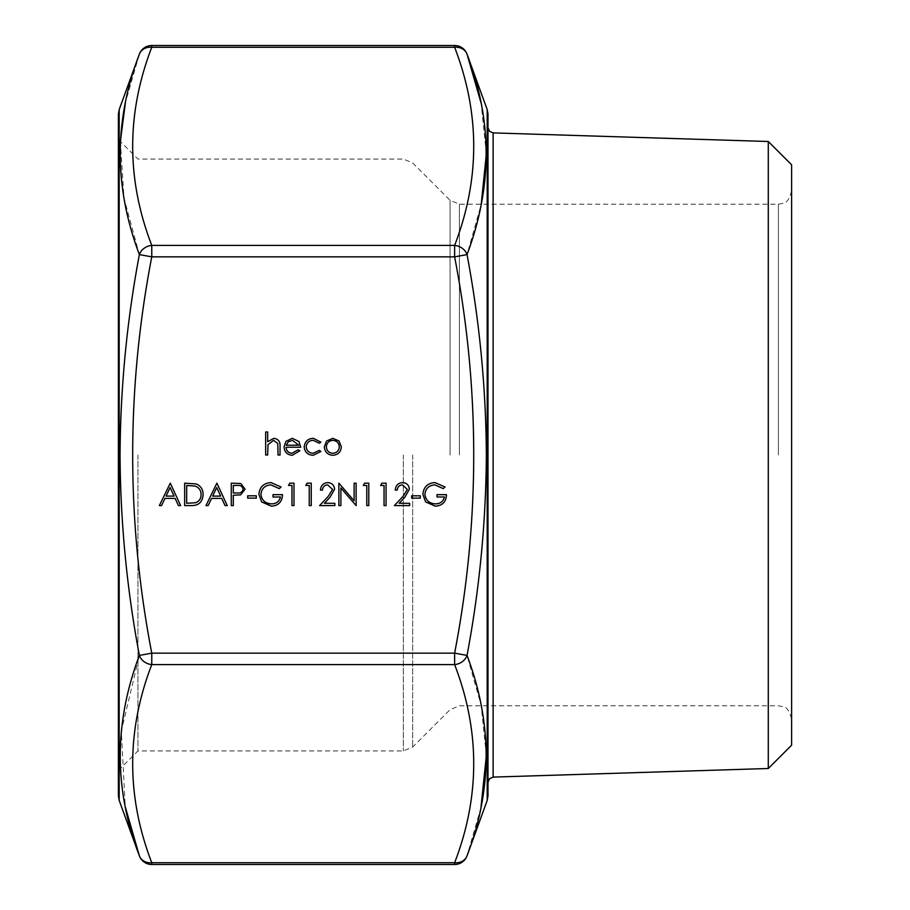 <?xml version="1.0" encoding="UTF-8"?>
<svg xmlns="http://www.w3.org/2000/svg" width="910" height="910" viewBox="0 0 910 910"><rect width="100%" height="100%" fill="white"/><g stroke="black" fill="none" stroke-linecap="round" stroke-linejoin="round"><path stroke-width="0.68" stroke-dasharray="4.55 3.41" d="M118.391 114.125L118.391 455M487.999 795.875L487.999 114.125M791.609 164.812L791.609 745.188M486.361 755.345L481.14 705.239L467.035 655.405C479.502 589.191 485.94 522.385 486.361 455C485.94 387.569 479.502 320.764 467.035 254.595L481.231 204.284M486.361 153.87L481.117 103.16M120.359 141.482L124.01 198.164L139.367 254.595A13.195 11.25 160 0 1 151.765 245.416C126.319 179.372 126.319 113.318 151.765 47.263A13.195 11.25 -160 0 0 139.367 54.191L125.444 102.341M151.765 45.5L151.765 47.263L454.625 47.263C480.082 113.318 480.082 179.372 454.625 245.416L151.765 245.416L151.765 256.848L454.625 256.848C480.082 388.957 480.082 521.055 454.625 653.153L151.765 653.153C126.319 521.055 126.319 388.957 151.765 256.848L139.367 254.595C126.888 320.809 120.45 387.614 120.04 455C120.461 522.431 126.9 589.236 139.367 655.405L121.326 731.083L125.273 806.84M137.933 455L137.933 750.943L137.933 455M768.279 141.494L768.279 768.506M480.946 807.659L467.035 855.809A13.195 11.25 20 0 1 454.625 862.737L151.765 862.737C126.319 796.682 126.319 730.628 151.765 664.584A13.195 11.25 20 0 1 139.367 655.405L151.765 653.153L151.765 664.584L454.625 664.584C480.082 730.628 480.082 796.682 454.625 862.737L454.625 864.5M487.999 455L487.999 127.616L487.999 455M791.609 455L791.609 719.002L791.609 455M454.625 45.5L454.625 47.263A13.195 11.25 160 0 1 467.035 54.191M467.035 655.405A13.195 11.25 -20 0 1 454.625 664.584L454.625 653.153L467.035 655.405M454.625 245.416A13.195 11.25 -160 0 1 467.035 254.595L454.625 256.848L454.625 245.416M151.765 864.5L151.765 862.737A13.195 11.25 -20 0 1 139.367 855.809M265.652 455L265.652 431.988L267.665 431.988L267.665 441.703L273.91 438.313C278.426 439.041 280.462 441.816 280.041 446.628L280.041 455L278.028 455L277.789 443.557L273.546 440.326L267.972 444.671L267.665 455L265.652 455M270.964 482.584L281.042 486.986L279.313 488.625L270.896 484.882C264.958 485.326 261.636 488.454 260.908 494.278C261.762 500.352 265.31 503.548 271.544 503.878C276.321 503.799 279.29 501.501 280.473 496.974L272.989 496.974L272.989 494.665L282.487 494.665C282.18 501.842 278.471 505.676 271.362 506.176L261.648 501.933L258.895 494.369C259.589 487.055 263.616 483.119 270.964 482.584M247.668 498.123L247.668 495.813L256.301 495.813L256.301 498.123L247.668 498.123M231.276 505.596L231.276 483.164L240.786 483.494L245.086 489.182L240.604 494.881L233.29 495.245L233.29 505.596L231.276 505.596M243.072 489.193C242.435 486.315 240.547 485.075 237.396 485.462L233.29 485.462L233.29 492.947L237.214 492.992C240.456 493.391 242.413 492.128 243.072 489.193M216.603 483.164L227.25 505.596L225.054 505.596L221.744 498.407L211.564 498.407L208.151 505.596L205.956 505.596L216.603 483.164M212.656 496.109L220.675 496.109L216.716 487.533L212.656 496.109M191.623 505.596L184.662 505.596L184.662 483.164L196.321 483.972C200.871 486.02 203.123 489.58 203.078 494.665C202.657 501.888 198.835 505.528 191.623 505.596M188.256 485.462L186.675 485.462L186.675 503.298L195.673 502.729C199.279 501.285 201.076 498.6 201.064 494.665C201.042 490.41 199.074 487.555 195.149 486.088L188.256 485.462M292.064 453.271L298.105 449.824L299.89 450.757L292.315 455.284C287.196 454.852 284.443 452.042 284.068 446.844L285.956 441.373L292.36 438.313L298.969 441.543L300.755 447.231L286.081 447.231C286.388 450.939 288.379 452.952 292.064 453.271M286.286 445.217L298.742 445.217L292.463 440.326L288.243 441.862L286.286 445.217M313.381 438.313L320.889 442.158L319.205 443.204L313.233 440.326C309.059 440.531 306.727 442.681 306.215 446.753C306.715 450.882 309.059 453.055 313.245 453.271L319.205 450.393L320.889 451.508L313.222 455.284C307.83 455 304.827 452.213 304.202 446.935C304.816 441.509 307.876 438.631 313.381 438.313M326.588 441.031L332.844 438.313L339.066 441.02L341.318 446.844C340.84 452.042 338.019 454.852 332.844 455.284C327.657 454.863 324.825 452.042 324.347 446.844L326.588 441.031M332.833 453.271C336.78 452.941 338.941 450.803 339.305 446.855C338.941 442.897 336.78 440.724 332.833 440.326C328.874 440.724 326.724 442.897 326.36 446.855C326.724 450.803 328.874 452.941 332.833 453.271M169.999 483.164L180.635 505.596L178.451 505.596L175.13 498.407L164.96 498.407L161.548 505.596L159.352 505.596L169.999 483.164M166.052 496.109L174.072 496.109L170.113 487.533L166.052 496.109M288.527 485.462L289.846 483.164L293.987 483.164L293.987 505.596L291.974 505.596L291.974 485.462L288.527 485.462M305.783 485.462L307.102 483.164L311.254 483.164L311.254 505.596L309.241 505.596L309.241 485.462L305.783 485.462M327.68 484.882C324.517 485.144 322.788 486.873 322.47 490.069L320.457 490.069C320.832 485.508 323.266 483.017 327.782 482.584C331.923 482.891 334.175 485.11 334.561 489.262L330.012 497.304L324.404 503.298L334.846 503.298L334.846 505.596L319.592 505.596L328.294 496.314L332.548 489.432L327.68 484.882M340.886 505.596L338.873 505.596L338.873 483.164L354.115 500.818L354.115 483.164L356.128 483.164L356.128 505.596L340.886 487.976L340.886 505.596M363.329 485.462L364.648 483.164L368.789 483.164L368.789 505.596L366.775 505.596L366.775 485.462L363.329 485.462M380.585 485.462L381.904 483.164L386.056 483.164L386.056 505.596L384.043 505.596L384.043 485.462L380.585 485.462M402.47 484.882C399.319 485.144 397.59 486.873 397.272 490.069L395.259 490.069C395.634 485.508 398.068 483.017 402.584 482.584C406.713 482.891 408.977 485.11 409.352 489.262L404.813 497.304L399.206 503.298L409.648 503.298L409.648 505.596L394.394 505.596L403.096 496.314L407.339 489.432L402.47 484.882M411.661 498.123L411.661 495.813L420.295 495.813L420.295 498.123L411.661 498.123M434.946 482.584L445.036 486.986L443.307 488.625L434.878 484.882C428.951 485.326 425.618 488.454 424.89 494.278C425.743 500.352 429.292 503.548 435.526 503.878C440.303 503.799 443.284 501.501 444.455 496.974L436.982 496.974L436.982 494.665L446.469 494.665C446.162 501.842 442.453 505.676 435.355 506.176L425.63 501.933L422.877 494.369C423.582 487.055 427.598 483.119 434.946 482.584M119.187 800.39L119.187 109.609M487.203 109.609L487.203 800.39M459.413 455L459.413 204.193L459.413 455M450.075 455L450.075 200.325L450.075 455M778.403 455L778.403 204.193L778.403 455M403.335 455L403.335 750.943L403.335 455M412.662 455L412.662 747.087L412.662 455M493.118 777.106L493.118 132.894M791.609 190.998C789.414 198.983 786.638 203.066 783.26 203.271L778.403 204.193L459.413 204.193L450.075 200.325L412.662 162.913L403.335 159.057L137.933 159.057L118.391 139.514M118.391 770.486L137.933 750.943L403.335 750.943L412.662 747.087L450.075 709.675L459.413 705.807L778.403 705.807L783.26 706.729C786.638 706.933 789.414 711.017 791.609 719.002"/><path stroke-width="1.36" d="M119.187 800.39L118.391 795.875L118.391 114.125L119.187 109.609L119.187 800.39L139.367 855.809C113.898 789.778 113.898 722.984 139.367 655.405C126.888 589.191 120.45 522.385 120.04 455C120.461 387.569 126.9 320.764 139.367 254.595C113.898 187.21 113.898 120.404 139.367 54.191A13.195 11.25 20 0 1 151.765 47.263C126.319 113.318 126.319 179.372 151.765 245.416L454.625 245.416C480.082 179.372 480.082 113.318 454.625 47.263A13.195 11.25 -20 0 1 467.035 54.191C492.492 120.222 492.492 187.016 467.035 254.595C479.502 320.809 485.94 387.614 486.361 455C485.94 522.431 479.502 589.236 467.035 655.405C492.492 722.79 492.492 789.596 467.035 855.809A13.195 11.25 -160 0 1 454.625 862.737C480.082 796.682 480.082 730.628 454.625 664.584L151.765 664.584C126.319 730.628 126.319 796.682 151.765 862.737A13.195 11.25 160 0 1 139.367 855.809A13.195 13.195 0 0 0 151.765 864.5L151.765 862.737L454.625 862.737L454.625 864.5L151.765 864.5M487.999 114.125L487.999 795.875L487.203 800.39L487.203 109.609L487.999 114.125M481.231 204.284L486.361 153.87M481.117 103.16L467.035 54.191A13.195 13.195 0 0 0 454.625 45.5L151.765 45.5A13.195 13.195 0 0 0 139.367 54.191L119.187 109.609M125.444 102.341L120.359 141.482M768.279 141.494L768.279 768.506L791.609 745.188L791.609 164.812L768.279 141.494L493.118 132.894L493.118 777.106L489.523 778.687L487.999 782.384M324.347 446.844L326.588 441.031L332.844 438.313L339.066 441.02L341.318 446.844C340.84 452.042 338.019 454.852 332.844 455.284C327.657 454.863 324.825 452.042 324.347 446.844M203.078 494.665C202.657 501.888 198.835 505.528 191.623 505.596L184.662 505.596L184.662 483.164L196.321 483.972C200.871 486.02 203.123 489.58 203.078 494.665M233.29 505.596L231.276 505.596L231.276 483.164L240.786 483.494L245.086 489.182L240.604 494.881L233.29 495.245L233.29 505.596M151.765 256.848C126.319 388.957 126.319 521.055 151.765 653.153L454.625 653.153C480.082 521.055 480.082 388.957 454.625 256.848L151.765 256.848L151.765 245.416A13.195 11.25 -20 0 0 139.367 254.595L151.765 256.848M267.665 455L265.652 455L265.652 431.988L267.665 431.988L267.665 441.703L273.91 438.313C278.426 439.041 280.462 441.816 280.041 446.628L280.041 455L278.028 455L277.789 443.557L273.546 440.326L267.972 444.671L267.665 455M258.895 494.369C259.589 487.055 263.616 483.119 270.964 482.584L281.042 486.986L279.313 488.625L270.896 484.882C264.958 485.326 261.636 488.454 260.908 494.278C261.762 500.352 265.31 503.548 271.544 503.878C276.321 503.799 279.29 501.501 280.473 496.974L272.989 496.974L272.989 494.665L282.487 494.665C282.18 501.842 278.471 505.676 271.362 506.176L261.648 501.933L258.895 494.369M256.301 498.123L247.668 498.123L247.668 495.813L256.301 495.813L256.301 498.123M205.956 505.596L216.887 483.164L227.25 505.596L225.054 505.596L221.744 498.407L211.564 498.407L208.151 505.596L205.956 505.596M286.081 447.231C286.388 450.939 288.379 452.952 292.064 453.271L298.105 449.824L299.89 450.757L292.315 455.284C287.196 454.852 284.443 452.042 284.068 446.844L285.956 441.373L292.36 438.313L298.969 441.543L300.755 447.231L286.081 447.231M304.202 446.935C304.816 441.509 307.876 438.631 313.381 438.313L320.889 442.158L319.205 443.204L313.233 440.326C309.059 440.531 306.727 442.681 306.215 446.753C306.715 450.882 309.059 453.055 313.245 453.271L319.205 450.393L320.889 451.508L313.222 455.284C307.83 455 304.827 452.213 304.202 446.935M159.352 505.596L170.284 483.164L180.635 505.596L178.451 505.596L175.13 498.407L164.96 498.407L161.548 505.596L159.352 505.596M291.974 485.462L288.527 485.462L289.846 483.164L293.987 483.164L293.987 505.596L291.974 505.596L291.974 485.462M309.241 485.462L305.783 485.462L307.102 483.164L311.254 483.164L311.254 505.596L309.241 505.596L309.241 485.462M332.548 489.432L327.68 484.882C324.517 485.144 322.788 486.873 322.47 490.069L320.457 490.069C320.832 485.508 323.266 483.017 327.782 482.584C331.923 482.891 334.175 485.11 334.561 489.262L330.012 497.304L324.404 503.298L334.846 503.298L334.846 505.596L319.592 505.596L328.294 496.314L332.548 489.432M340.886 487.976L340.886 505.596L338.873 505.596L338.873 483.164L354.115 500.818L354.115 483.164L356.128 483.164L356.128 505.596L340.886 487.976M366.775 485.462L363.329 485.462L364.648 483.164L368.789 483.164L368.789 505.596L366.775 505.596L366.775 485.462M384.043 485.462L380.585 485.462L381.904 483.164L386.056 483.164L386.056 505.596L384.043 505.596L384.043 485.462M407.339 489.432L402.47 484.882C399.319 485.144 397.59 486.873 397.272 490.069L395.259 490.069C395.634 485.508 398.068 483.017 402.584 482.584C406.713 482.891 408.977 485.11 409.352 489.262L404.813 497.304L399.206 503.298L409.648 503.298L409.648 505.596L394.394 505.596L403.096 496.314L407.339 489.432M420.295 498.123L411.661 498.123L411.661 495.813L420.295 495.813L420.295 498.123M422.877 494.369C423.582 487.055 427.598 483.119 434.946 482.584L445.036 486.986L443.307 488.625L434.878 484.882C428.951 485.326 425.618 488.454 424.89 494.278C425.743 500.352 429.292 503.548 435.526 503.878C440.303 503.799 443.284 501.501 444.455 496.974L436.982 496.974L436.982 494.665L446.469 494.665C446.162 501.842 442.453 505.676 435.355 506.176L425.63 501.933L422.877 494.369M118.391 795.875L118.391 455M125.273 806.84L139.367 855.809M480.946 807.659L486.361 755.345M467.035 655.405A13.195 11.25 160 0 1 454.625 664.584L454.625 653.153L467.035 655.405M454.625 245.416A13.195 11.25 20 0 1 467.035 254.595L454.625 256.848L454.625 245.416M151.765 664.584A13.195 11.25 -160 0 1 139.367 655.405L151.765 653.153L151.765 664.584M237.396 485.462L233.29 485.462L233.29 492.947L237.214 492.992C240.456 493.391 242.413 492.128 243.072 489.193C242.435 486.315 240.547 485.075 237.396 485.462M220.675 496.109L216.716 487.533L212.656 496.109L220.675 496.109M186.675 485.462L186.675 503.298L195.673 502.729C199.279 501.285 201.076 498.6 201.064 494.665C201.042 490.41 199.074 487.555 195.149 486.088L186.675 485.462M286.286 445.217L298.742 445.217L292.463 440.326L288.243 441.862L286.286 445.217M339.305 446.855C338.941 442.897 336.78 440.724 332.833 440.326C328.874 440.724 326.724 442.897 326.36 446.855C326.724 450.803 328.874 452.941 332.833 453.271C336.78 452.941 338.941 450.803 339.305 446.855M174.072 496.109L170.113 487.533L166.052 496.109L174.072 496.109M454.625 45.5L454.625 47.263L151.765 47.263L151.765 45.5M487.203 109.609L467.035 54.191M768.279 768.506L493.118 777.106M487.203 800.39L467.035 855.809A13.195 13.195 0 0 1 454.625 864.5M493.118 132.894L489.523 131.313L487.999 127.616"/></g></svg>
